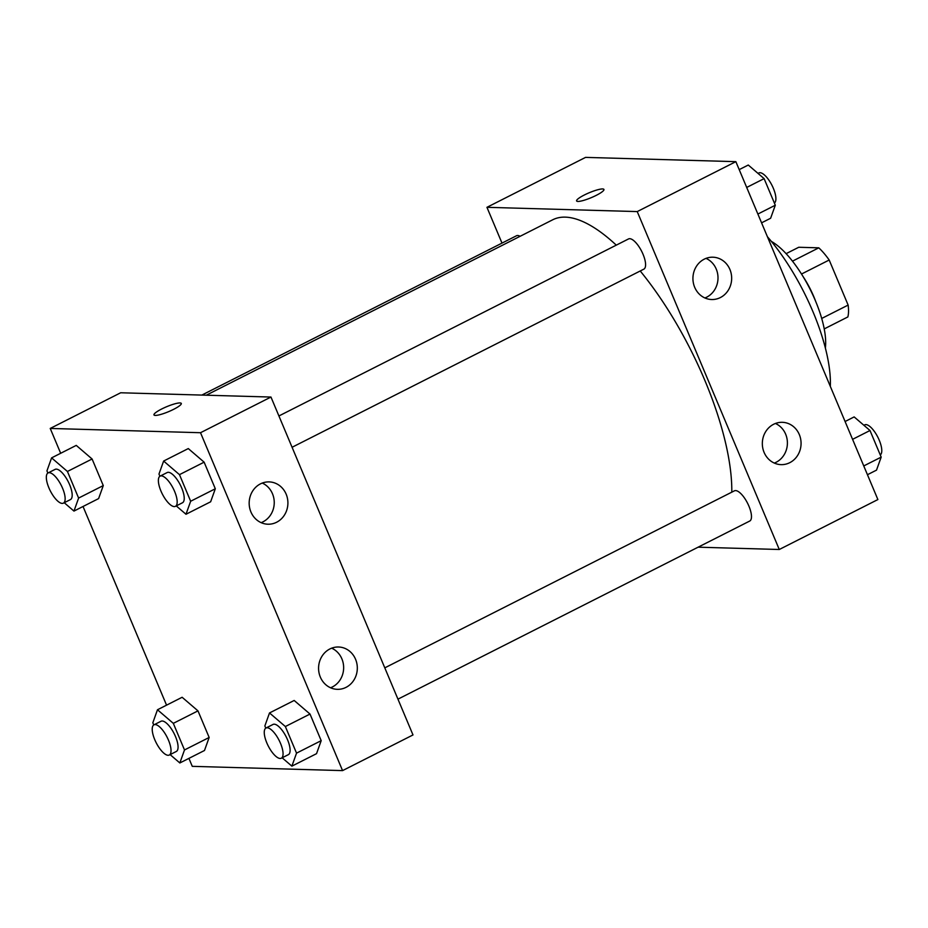 <?xml version="1.0" encoding="UTF-8"?>
<svg xmlns="http://www.w3.org/2000/svg" width="928" height="928" viewBox="0 0 928 928"><rect width="100%" height="100%" fill="white"/><g stroke="black" fill="none" stroke-linecap="round" stroke-linejoin="round"><path stroke-width="1.39" d="M786.12 253.657L798.741 247.266L818.786 247.834A45.484 16.437 -116.9 0 1 829.191 260.014L848.134 305.08A45.484 16.437 -116.9 0 1 847.844 316.947L824.226 328.906M821.709 318.455L848.134 305.08M801.514 274.027L829.191 260.014M803.219 276.776A46.574 16.832 63.1 0 1 813.902 296.902A46.574 16.832 63.1 0 1 815.7 301.438M792.489 261.151L818.786 247.834M771.388 241.419A67.744 24.488 63.1 0 1 815.399 300.718A67.744 24.488 63.1 0 1 825.363 348.023M767.41 236.721A114.318 41.319 63.1 0 1 813.056 311.947A114.318 41.319 63.1 0 1 830.316 386.373M501.99 243.101L486.945 207.315L585.556 157.389L735.858 161.658L877.888 499.554L779.276 549.492L698.111 547.184M603.931 189.451A14.813 2.656 -22.8 0 0 584.292 195.019A14.813 2.656 157.2 0 1 603.931 189.451A14.813 2.656 157.2 0 1 591.298 197.641A14.813 2.656 157.2 0 1 576.601 200.935A14.813 2.656 157.2 0 1 584.292 195.019A14.813 2.656 -22.8 0 0 576.613 200.935M486.945 207.315L637.234 211.584L735.858 161.658M694.689 287.286A21.17 19.372 -88.4 0 1 712.901 257.207A21.17 19.372 -88.4 0 1 731.658 278.922A21.17 19.372 -88.4 0 1 711.695 299.524A21.17 19.372 -88.4 0 1 694.689 287.286M764.092 452.388A21.17 19.372 -88.4 0 1 782.304 422.31A21.17 19.372 -88.4 0 1 801.061 444.025A21.17 19.372 -88.4 0 1 781.098 464.638A21.17 19.372 -88.4 0 1 764.092 452.388M637.234 211.584L779.276 549.492M704.909 297.969A21.17 19.372 91.6 0 0 717.994 278.528A21.17 19.372 91.6 0 0 706.022 258.378M774.312 463.084A21.17 19.372 91.6 0 0 787.396 443.642A21.17 19.372 91.6 0 0 775.437 423.481M292.076 447.273L643.835 269.155A16.936 6.125 -116.9 0 0 641.654 251.291A16.936 6.125 -116.9 0 0 628.534 238.937L278.91 415.964M397.95 699.155L749.72 521.049A16.936 6.125 -116.9 0 0 747.539 503.173A16.936 6.125 -116.9 0 0 734.419 490.831L384.795 667.858M520.098 236.304A16.936 6.125 -116.9 0 0 516.502 235.758L201.84 395.084M731.798 492.153A177.828 64.276 -116.9 0 0 640.227 270.988M616.285 245.143A177.828 64.276 -116.9 0 0 552.786 219.75L206.26 395.212M412.995 734.941L270.964 397.045L200.518 432.715L342.56 770.611L412.995 734.941M60.668 453.282L50.228 428.446L120.663 392.776L270.964 397.045M260.466 483.859A21.17 19.372 -88.4 0 1 269.132 481.899A21.17 19.372 -88.4 0 1 287.9 503.614A21.17 19.372 -88.4 0 1 267.937 524.216A21.17 19.372 -88.4 0 1 250.931 511.978A21.17 19.372 -88.4 0 1 260.466 483.859M346.016 687.37A21.17 19.372 -88.4 0 1 337.34 689.33A21.17 19.372 -88.4 0 1 320.334 677.08A21.17 19.372 -88.4 0 1 338.546 647.002A21.17 19.372 -88.4 0 1 356.932 663.868A21.17 19.372 -88.4 0 1 346.016 687.37M182.132 697.276L197.977 710.871L182.132 697.276L157.482 709.758L173.316 723.353L184.498 749.952L179.846 762.967L170.114 754.615M209.16 737.47L197.977 710.871L209.16 737.47L204.496 750.485L209.16 737.47L184.498 749.952M76.247 445.394L92.092 458.989L76.247 445.394L51.597 457.875L67.431 471.47L78.613 498.069L73.962 511.084L64.229 502.721M103.275 485.588L92.092 458.989L103.275 485.588L98.612 498.591L103.275 485.588L78.613 498.069M188.291 448.572L204.125 462.167L188.291 448.572L163.63 461.054L179.475 474.649L190.658 501.248L185.994 514.263L176.262 505.911M215.308 488.766L204.125 462.167L215.308 488.766L210.656 501.781L215.308 488.766L190.658 501.248M342.56 770.611L192.27 766.342L188.918 758.373M50.228 428.446L200.518 432.715M166.553 705.164L83.033 506.491M316.541 753.664L321.192 740.66L310.01 714.05L294.176 700.466L310.01 714.05L321.192 740.66L316.541 753.664L291.879 766.145L282.147 757.793M261.139 522.661A21.17 19.372 91.6 0 0 274.236 503.22A21.17 19.372 91.6 0 0 262.264 483.07M330.542 687.776A21.17 19.372 91.6 0 0 343.638 668.334A21.17 19.372 91.6 0 0 331.667 648.173M181.296 403.436A14.813 2.656 -22.8 0 0 179.962 402.949A14.813 2.656 157.2 0 1 181.296 403.436A14.813 2.656 157.2 0 1 168.664 411.626A14.813 2.656 157.2 0 1 153.978 414.92A14.813 2.656 157.2 0 1 164.07 407.844A14.813 2.656 157.2 0 1 179.962 402.938A14.813 2.656 -22.8 0 0 164.082 407.844A14.813 2.656 -22.8 0 0 153.978 414.92M153.746 724.954L152.83 722.773L157.482 709.758M169.267 755.044L176.308 751.471A16.936 6.125 -116.9 0 0 174.128 733.596A16.936 6.125 -116.9 0 0 161.008 721.253L153.967 724.826A16.936 6.125 -116.9 0 0 155.44 741.217A16.936 6.125 -116.9 0 0 168.072 755.288A16.936 6.125 -116.9 0 0 169.267 755.044A16.936 6.125 -116.9 0 0 167.086 737.168A16.936 6.125 -116.9 0 0 153.967 724.826M173.316 723.353L197.977 710.871M179.846 762.967L204.496 750.485M47.862 473.071L46.945 470.879L51.597 457.875M63.382 503.15L70.435 499.589A16.936 6.125 -116.9 0 0 68.243 481.713A16.936 6.125 -116.9 0 0 55.123 469.371L48.082 472.932A16.936 6.125 -116.9 0 0 49.555 489.334A16.936 6.125 -116.9 0 0 62.188 503.405A16.936 6.125 -116.9 0 0 63.382 503.15A16.936 6.125 -116.9 0 0 61.202 485.274A16.936 6.125 -116.9 0 0 48.082 472.932M67.431 471.47L92.092 458.989M73.962 511.084L98.612 498.591M265.779 728.132L264.863 725.951L269.514 712.948L285.36 726.531L296.542 753.142L291.879 766.145M281.312 758.222L288.353 754.661A16.936 6.125 -116.9 0 0 286.16 736.786A16.936 6.125 -116.9 0 0 273.052 724.432L266.011 728.004A16.936 6.125 -116.9 0 0 267.484 744.407A16.936 6.125 -116.9 0 0 280.117 758.466A16.936 6.125 -116.9 0 0 281.312 758.222A16.936 6.125 -116.9 0 0 279.119 740.347A16.936 6.125 -116.9 0 0 266.011 728.004M269.514 712.948L294.176 700.466M285.36 726.531L310.01 714.05M296.542 753.142L321.192 740.66M159.894 476.25L158.978 474.069L163.63 461.054M175.427 506.34L182.468 502.767A16.936 6.125 -116.9 0 0 180.276 484.892A16.936 6.125 -116.9 0 0 167.168 472.549L160.126 476.11A16.936 6.125 -116.9 0 0 161.6 492.513A16.936 6.125 -116.9 0 0 174.232 506.584A16.936 6.125 -116.9 0 0 175.427 506.34A16.936 6.125 -116.9 0 0 173.234 488.464A16.936 6.125 -116.9 0 0 160.126 476.11M179.475 474.649L204.125 462.167M185.994 514.263L210.656 501.781M845.083 421.509L854.154 416.916L870 430.511L881.182 457.121L876.519 470.125L867.448 474.718M852.577 439.338L870 430.511M863.759 465.937L881.182 457.121M880.266 454.929A16.936 6.125 -116.9 0 0 877.679 436.868A16.936 6.125 -116.9 0 0 864.734 424.85L863.887 425.279M739.198 169.627L748.27 165.033L764.115 178.628L775.298 205.227L770.634 218.242L761.563 222.836M746.692 187.444L764.115 178.628M757.874 214.043L775.298 205.227M774.381 203.046A16.936 6.125 -116.9 0 0 771.794 184.985A16.936 6.125 -116.9 0 0 758.849 172.956L758.002 173.385"/></g></svg>
